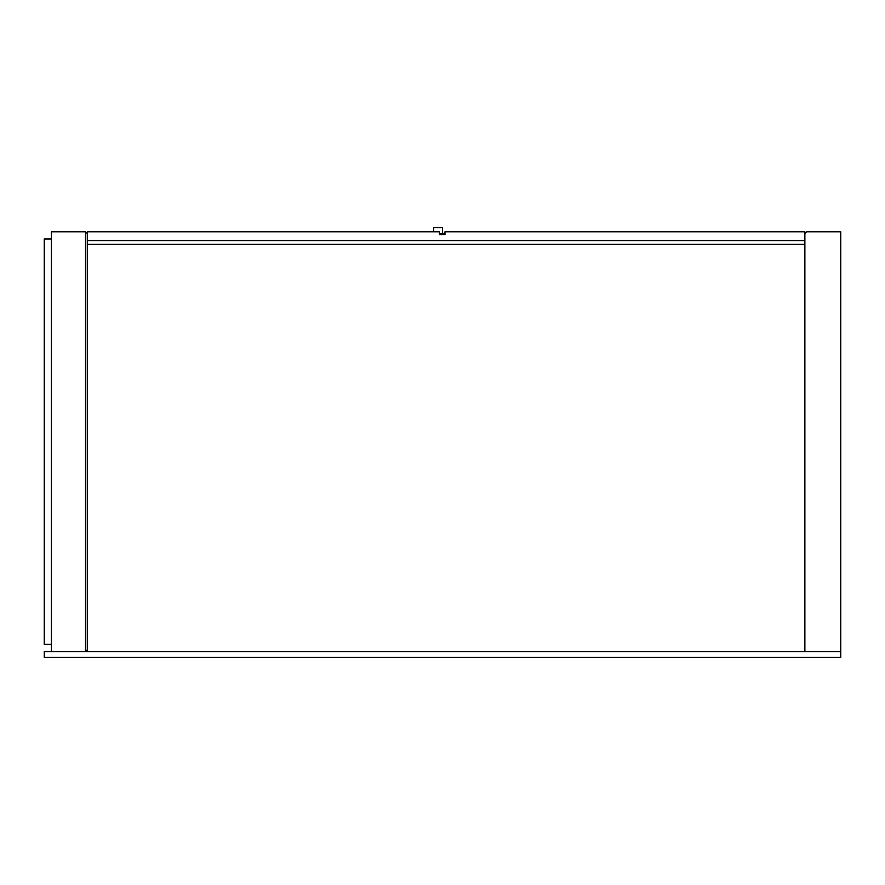 <?xml version="1.0" encoding="UTF-8"?>
<svg xmlns="http://www.w3.org/2000/svg" width="885" height="885" viewBox="0 0 885 885"><rect width="100%" height="100%" fill="white"/><g stroke="black" fill="none" stroke-linecap="round" stroke-linejoin="round"><path stroke-width="1.33" d="M87.305 649.756L85.513 651.548L85.513 231.781L87.305 233.574M85.513 231.781L51.43 231.781L51.43 651.548L85.513 651.548M51.43 238.961L44.25 238.961L44.25 644.369L51.43 644.369M87.305 244.348L87.305 651.548L804.852 651.548L804.852 244.348L87.305 244.348L87.305 240.598L804.852 240.598L804.852 231.781L444.967 231.781L444.967 234.614L439.436 234.614L439.436 231.781L87.305 231.781L87.305 240.598M804.852 240.598L804.852 244.348M804.874 233.563L806.666 231.77L840.75 231.77L840.75 651.537L804.874 651.537L804.874 233.563M444.967 233.806L439.436 233.806M433.584 231.781L433.584 227.699L442.555 227.699L442.555 233.806M790.803 231.781L767.649 231.781M126.433 231.781L103.291 231.781M44.272 651.559L44.272 657.301L840.75 657.301L840.75 651.559L44.272 651.559"/></g></svg>
